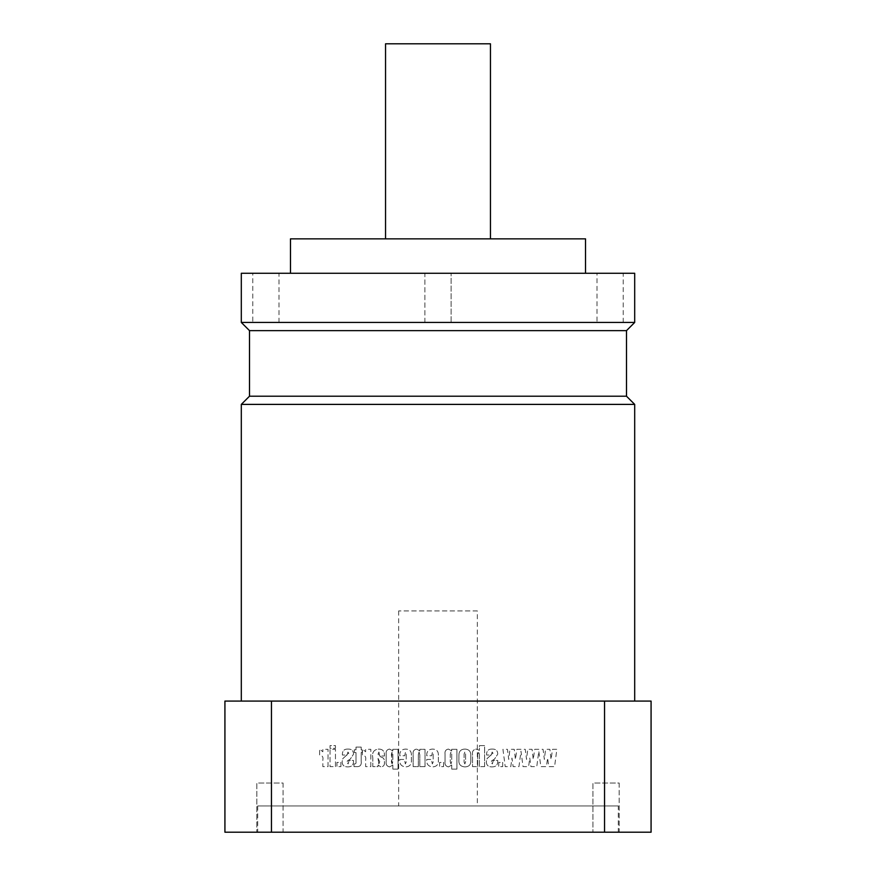 <?xml version="1.0" encoding="UTF-8"?>
<svg xmlns="http://www.w3.org/2000/svg" width="876" height="876" viewBox="0 0 876 876"><rect width="100%" height="100%" fill="white"/><g stroke="black" fill="none" stroke-linecap="round" stroke-linejoin="round"><path stroke-width="0.66" stroke-dasharray="4.38 3.29" d="M477.343 610.922L398.657 610.922L477.343 610.922L477.343 805.975L398.657 805.975L477.343 805.975M398.657 610.922L398.657 805.975M618.303 805.975L257.697 805.975L618.303 805.975L618.303 832.2L257.697 832.2L618.303 832.2M257.697 805.975L257.697 832.2M619.168 783.024L619.168 832.2L592.942 832.2L619.168 832.2L592.942 832.2L619.168 832.2L619.168 783.024L592.942 783.024L592.942 832.2L592.942 783.024L619.168 783.024M283.058 783.024L283.058 832.2L256.832 832.2L283.058 832.2L256.832 832.2L283.058 832.2L283.058 783.024L256.832 783.024L256.832 832.2L256.832 783.024L283.058 783.024M596.994 322.445L623.219 322.445L596.994 322.445L596.994 273.268L623.219 273.268L596.994 273.268M623.219 322.445L623.219 273.268M424.882 322.445L424.882 273.268L451.118 273.268L424.882 273.268L451.118 273.268L424.882 273.268L424.882 322.445L451.118 322.445L451.118 273.268L451.118 322.445L424.882 322.445M252.781 322.445L279.006 322.445L252.781 322.445L252.781 273.268L279.006 273.268L252.781 273.268M279.006 322.445L279.006 273.268M241.305 701.074L634.695 701.074L241.305 701.074M290.482 273.268L585.518 273.268L290.482 273.268M385.55 238.852L490.45 238.852L385.55 238.852M398.043 769.106L398.043 749.319L392.766 749.319L392.853 750.885L389.546 749.068C386.874 749.56 385.747 751.247 386.174 754.137L386.174 761.375C385.681 764.485 386.82 766.314 389.601 766.883L392.853 765.066L392.853 769.106L398.043 769.106L398.043 749.319L392.766 749.319L392.853 750.885L389.546 749.068C386.874 749.56 385.747 751.247 386.174 754.137L386.174 761.375C385.681 764.485 386.82 766.314 389.601 766.883L392.853 765.066L392.853 769.106L398.043 769.106M470.773 755.791C471.014 751.586 469.098 749.341 465.003 749.068C460.875 749.188 458.838 751.312 458.904 755.419L458.904 759.634C458.487 764.124 460.447 766.544 464.795 766.883C469.098 766.828 471.091 764.595 470.773 760.204L470.773 755.791C471.014 751.586 469.098 749.341 465.003 749.068C460.875 749.188 458.838 751.312 458.904 755.419L458.904 759.634C458.487 764.124 460.447 766.544 464.795 766.883C469.098 766.828 471.091 764.595 470.773 760.204L470.773 755.791M271.45 701.074L604.549 701.074L604.549 832.2L271.45 832.2L271.45 701.074L224.924 701.074L224.924 832.2L271.45 832.2M529.772 758.036L530.955 766.631L536.769 766.631L538.806 751.192L540.842 766.631L546.416 766.631L547.588 758.036L548.759 766.631L554.574 766.631L556.862 749.319L552.526 749.319L551.048 759.47L549.876 749.319L545.551 749.319L544.368 759.47L543.076 749.319L534.71 749.319L533.243 759.47L532.06 749.319L527.735 749.319L526.564 759.47L525.261 749.319L516.906 749.319L515.427 759.47L514.256 749.319L509.92 749.319L508.748 759.47L507.456 749.319L502.933 749.319L505.222 766.631L510.796 766.631L511.967 758.036L513.139 766.631L518.953 766.631L520.99 751.192L523.038 766.631L528.6 766.631L529.772 758.036L530.955 766.631L536.769 766.631L538.806 751.192L540.842 766.631L546.416 766.631L547.588 758.036L548.759 766.631L554.574 766.631L556.862 749.319L552.526 749.319L551.048 759.47L549.876 749.319L545.551 749.319L544.368 759.47L543.076 749.319L534.71 749.319L533.243 759.47L532.06 749.319L527.735 749.319L526.564 759.47L525.261 749.319L516.906 749.319L515.427 759.47L514.256 749.319L509.92 749.319L508.748 759.47L507.456 749.319L502.933 749.319L505.222 766.631L510.796 766.631L511.967 758.036L513.139 766.631L518.953 766.631L520.99 751.192L523.038 766.631L528.6 766.631L529.772 758.036M502.693 766.631L502.693 762.427L498.729 762.427L498.729 766.631L502.693 766.631L502.693 762.427L498.729 762.427L498.729 766.631L502.693 766.631M492.301 749.068C488.666 748.936 486.771 750.579 486.607 753.984L486.607 755.013L491.305 755.013L492.137 752.046L493.046 753.218L487.067 758.594L486.366 761.474C486.333 765.087 488.151 766.894 491.819 766.883C495.761 766.971 497.732 765.098 497.743 761.288L497.743 760.456L493.287 760.456L492.367 763.916L491.305 762.459L491.589 760.905L494.535 759.065L497.743 754.17C497.71 750.699 495.893 748.991 492.301 749.068C488.666 748.936 486.771 750.579 486.607 753.984L486.607 755.013L491.305 755.013L492.137 752.046L493.046 753.218L487.067 758.594L486.366 761.474C486.333 765.087 488.151 766.894 491.819 766.883C495.761 766.971 497.732 765.098 497.743 761.288L497.743 760.456L493.287 760.456L492.367 763.916L491.305 762.459L491.589 760.905L494.535 759.065L497.743 754.17C497.71 750.699 495.893 748.991 492.301 749.068M484.625 766.631L484.625 745.607L479.435 745.607L479.435 750.349L476.27 749.068C473.237 749.56 471.989 751.455 472.514 754.74L472.514 766.631L477.705 766.631L477.705 754.422L478.57 752.046L479.435 754.247L479.435 766.631L484.625 766.631L484.625 745.607L479.435 745.607L479.435 750.349L476.27 749.068C473.237 749.56 471.989 751.455 472.514 754.74L472.514 766.631L477.705 766.631L477.705 754.422L478.57 752.046L479.435 754.247L479.435 766.631L484.625 766.631M456.922 769.106L456.922 749.319L451.644 749.319L451.731 750.885L448.413 749.068C445.753 749.56 444.625 751.247 445.052 754.137L445.052 761.375C444.559 764.485 445.698 766.314 448.479 766.883L451.731 765.066L451.731 769.106L456.922 769.106L456.922 749.319L451.644 749.319L451.731 750.885L448.413 749.068C445.753 749.56 444.625 751.247 445.052 754.137L445.052 761.375C444.559 764.485 445.698 766.314 448.479 766.883L451.731 765.066L451.731 769.106L456.922 769.106M443.563 766.631L443.563 762.427L439.61 762.427L439.61 766.631L443.563 766.631L443.563 762.427L439.61 762.427L439.61 766.631L443.563 766.631M438.372 755.243C438.482 751.301 436.555 749.243 432.602 749.068C428.474 749.319 426.513 751.553 426.743 755.747L431.693 755.747L432.448 752.046L433.171 753.842L433.171 762.054L432.306 763.916L431.441 759.459L426.743 759.459C426.294 763.981 428.233 766.445 432.536 766.883C436.697 766.675 438.646 764.419 438.372 760.127L438.372 755.243C438.482 751.301 436.555 749.243 432.602 749.068C428.474 749.319 426.513 751.553 426.743 755.747L431.693 755.747L432.448 752.046L433.171 753.842L433.171 762.054L432.306 763.916L431.441 759.459L426.743 759.459C426.294 763.981 428.233 766.445 432.536 766.883C436.697 766.675 438.646 764.419 438.372 760.127L438.372 755.243M425.013 766.631L425.013 749.319L419.823 749.319L419.823 750.863L416.604 749.068C413.8 749.604 412.64 751.433 413.144 754.543L413.144 766.631L418.334 766.631L418.334 754.619L419.046 752.046L419.823 754.904L419.823 766.631L425.013 766.631L425.013 749.319L419.823 749.319L419.823 750.863L416.604 749.068C413.8 749.604 412.64 751.433 413.144 754.543L413.144 766.631L418.334 766.631L418.334 754.619L419.046 752.046L419.823 754.904L419.823 766.631L425.013 766.631M411.402 755.243C411.512 751.301 409.596 749.243 405.643 749.068C401.504 749.319 399.555 751.553 399.785 755.747L404.723 755.747L405.478 752.046L406.212 753.842L406.212 762.054L405.336 763.916L404.482 759.459L399.785 759.459C399.336 763.981 401.263 766.445 405.577 766.883C409.738 766.675 411.676 764.419 411.402 760.127L411.402 755.243C411.512 751.301 409.596 749.243 405.643 749.068C401.504 749.319 399.555 751.553 399.785 755.747L404.723 755.747L405.478 752.046L406.212 753.842L406.212 762.054L405.336 763.916L404.482 759.459L399.785 759.459C399.336 763.981 401.263 766.445 405.577 766.883C409.738 766.675 411.676 764.419 411.402 760.127L411.402 755.243M378.914 752.046L379.746 755.999L384.444 755.999L384.444 754.86C384.433 751.05 382.494 749.122 378.618 749.068C373.734 749.637 371.796 752.615 372.815 757.981L372.815 766.631L378.016 766.631L378.016 765.055L380.929 766.883C383.414 766.664 384.586 765.285 384.444 762.722L384.444 761.299C384.454 758.999 383.272 757.565 380.896 757.028L378.016 754.225L378.914 752.046L379.746 755.999L384.444 755.999L384.444 754.86C384.433 751.05 382.494 749.122 378.618 749.068C373.734 749.637 371.796 752.615 372.815 757.981L372.815 766.631L378.016 766.631L378.016 765.055L380.929 766.883C383.414 766.664 384.586 765.285 384.444 762.722L384.444 761.299C384.454 758.999 383.272 757.565 380.896 757.028L378.016 754.225L378.914 752.046M370.833 766.631L370.833 749.319L365.642 749.319L365.642 751.772L362.423 749.068L362.423 755.254C365.139 755.408 366.201 756.952 365.642 759.897L365.642 766.631L370.833 766.631L370.833 749.319L365.642 749.319L365.642 751.772L362.423 749.068L362.423 755.254C365.139 755.408 366.201 756.952 365.642 759.897L365.642 766.631L370.833 766.631M361.186 749.812L361.186 747.097L355.995 747.097L355.995 749.812L354.265 749.812L354.265 752.539L355.995 752.539L355.995 761.813C356.258 763.423 355.601 764.124 354.014 763.916L354.014 766.631L356.214 766.631C360.025 766.916 361.678 765.131 361.186 761.299L361.186 752.539L362.182 752.539L362.182 749.812L361.186 749.812L361.186 747.097L355.995 747.097L355.995 749.812L354.265 749.812L354.265 752.539L355.995 752.539L355.995 761.813C356.258 763.423 355.601 764.124 354.014 763.916L354.014 766.631L356.214 766.631C360.025 766.916 361.678 765.131 361.186 761.299L361.186 752.539L362.182 752.539L362.182 749.812L361.186 749.812M348.079 749.068C344.443 748.936 342.549 750.579 342.385 753.984L342.385 755.013L347.093 755.013L347.925 752.046L348.823 753.218L342.845 758.594L342.144 761.474C342.111 765.087 343.929 766.894 347.608 766.883C351.539 766.971 353.51 765.098 353.521 761.288L353.521 760.456L349.064 760.456L348.144 763.916L347.093 762.459L347.367 760.905L350.312 759.065L353.521 754.17C353.488 750.699 351.67 748.991 348.079 749.068C344.443 748.936 342.549 750.579 342.385 753.984L342.385 755.013L347.093 755.013L347.925 752.046L348.823 753.218L342.845 758.594L342.144 761.474C342.111 765.087 343.929 766.894 347.608 766.883C351.539 766.971 353.51 765.098 353.521 761.288L353.521 760.456L349.064 760.456L348.144 763.916L347.093 762.459L347.367 760.905L350.312 759.065L353.521 754.17C353.488 750.699 351.67 748.991 348.079 749.068M340.906 766.631L340.906 762.427L336.942 762.427L336.942 766.631L340.906 766.631L340.906 762.427L336.942 762.427L336.942 766.631L340.906 766.631M335.464 766.631L335.464 749.319L330.022 749.319L330.022 766.631L335.464 766.631L335.464 749.319L330.022 749.319L330.022 766.631L335.464 766.631M335.464 748.334L335.464 745.607L330.022 745.607L330.022 748.334L335.464 748.334L335.464 745.607L330.022 745.607L330.022 748.334L335.464 748.334M328.04 766.631L328.04 749.319L322.85 749.319L322.85 751.772L319.63 749.068L319.63 755.254C322.335 755.408 323.408 756.952 322.85 759.897L322.85 766.631L328.04 766.631L328.04 749.319L322.85 749.319L322.85 751.772L319.63 749.068L319.63 755.254C322.335 755.408 323.408 756.952 322.85 759.897L322.85 766.631L328.04 766.631M604.549 832.2L651.076 832.2L651.076 701.074L604.549 701.074M490.45 43.8L385.55 43.8M585.518 238.852L290.482 238.852M634.695 273.268L241.305 273.268M634.695 322.445L241.305 322.445M626.493 330.635L249.507 330.635M626.493 396.204L249.507 396.204M634.695 404.394L241.305 404.394M464.838 763.916L464.094 762.109L464.094 754.072L464.827 752.046L465.583 754.072L465.583 761.934L464.838 763.916L464.094 762.109L464.094 754.072L464.827 752.046L465.583 754.072L465.583 761.934L464.838 763.916M450.954 763.916L450.242 761.802L450.242 754.335L450.965 752.046L451.731 754.335L451.731 761.551L450.954 763.916L450.242 761.802L450.242 754.335L450.965 752.046L451.731 754.335L451.731 761.551L450.954 763.916M392.076 763.916L391.375 754.335L392.087 752.046L392.853 754.335L392.853 761.551L392.076 763.916L391.375 761.802L392.087 752.046L392.853 754.335L392.853 761.551L392.076 763.916M378.837 763.916L378.016 758.375L379.746 761.759L378.837 763.916L378.016 758.375L379.746 761.759L378.837 763.916"/><path stroke-width="1.31" d="M634.695 701.074L634.695 404.394L241.305 404.394L241.305 701.074M241.305 404.394L249.507 396.204L626.493 396.204L634.695 404.394M626.493 396.204L626.493 330.635L634.695 322.445L634.695 273.268L241.305 273.268L241.305 322.445L634.695 322.445M249.507 396.204L249.507 330.635L626.493 330.635M249.507 330.635L241.305 322.445M585.518 273.268L585.518 238.852L290.482 238.852L290.482 273.268M490.45 238.852L490.45 43.8L385.55 43.8L385.55 238.852M604.549 701.074L271.45 701.074L271.45 832.2L604.549 832.2L604.549 701.074L651.076 701.074L651.076 832.2L604.549 832.2M271.45 832.2L224.924 832.2L224.924 701.074L271.45 701.074"/></g></svg>
